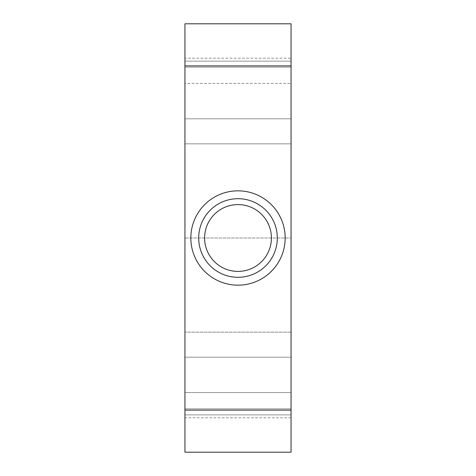 <?xml version="1.0" encoding="UTF-8"?>
<svg xmlns="http://www.w3.org/2000/svg" width="476" height="476" viewBox="0 0 476 476"><rect width="100%" height="100%" fill="white"/><g stroke="black" fill="none" stroke-linecap="round" stroke-linejoin="round"><path stroke-width="0.36" stroke-dasharray="2.38 1.78" d="M277.306 238A39.306 39.306 0 0 1 218.347 272.04A39.306 39.306 0 0 1 218.347 203.96A39.306 39.306 0 0 1 277.306 238A39.306 39.306 0 0 1 218.347 272.04A39.306 39.306 0 0 1 218.347 203.96A39.306 39.306 0 0 1 277.306 238A39.306 39.306 0 0 1 218.347 272.04A39.306 39.306 0 0 1 218.347 203.96A39.306 39.306 0 0 1 277.306 238M271.409 238A33.409 33.409 0 0 0 221.298 209.071A33.409 33.409 0 0 0 221.298 266.929A33.409 33.409 0 0 0 271.409 238M184.944 332.153L184.944 143.847L184.944 332.153L291.056 332.153L291.056 357.19L291.056 332.153L184.944 332.153M291.056 408.836L291.056 357.19L291.056 414.864L291.056 392.581L291.056 408.836L184.944 408.836L291.056 408.836M291.056 392.581L184.944 392.581L291.056 392.581L291.056 417.809L291.056 392.581M291.056 417.809L184.944 417.809M291.056 238L291.056 332.153L291.056 238L184.944 238L291.056 238L291.056 143.847L291.056 238M291.056 58.191L291.056 143.847L184.944 143.847L184.944 118.81L184.944 143.847L291.056 143.847L291.056 61.136L291.056 83.419L184.944 83.419L184.944 118.81L184.944 58.191L184.944 83.419L291.056 83.419L291.056 58.191L184.944 58.191M285.166 238A47.166 47.166 0 0 1 214.42 278.847A47.166 47.166 0 0 1 214.42 197.153A47.166 47.166 0 0 1 285.166 238A47.166 47.166 0 0 0 214.42 197.153A47.166 47.166 0 0 0 214.42 278.847A47.166 47.166 0 0 0 285.166 238A47.166 47.166 0 0 1 214.42 278.847A47.166 47.166 0 0 1 214.42 197.153A47.166 47.166 0 0 1 285.166 238M184.944 65.902L184.944 23.8L291.056 23.8L291.056 452.2L184.944 452.2L184.944 65.902L291.056 65.902M291.056 410.098L184.944 410.098M291.056 357.19L184.944 357.19L291.056 357.19M291.056 67.164L184.944 67.164L291.056 67.164M291.056 118.81L184.944 118.81L291.056 118.81M291.056 414.864L184.944 414.864L291.056 414.864M291.056 61.136L184.944 61.136L291.056 61.136"/><path stroke-width="0.71" d="M271.409 238A33.409 33.409 0 0 1 221.298 266.929A33.409 33.409 0 0 1 221.298 209.071A33.409 33.409 0 0 1 271.409 238M277.306 238A39.306 39.306 0 0 0 218.347 203.96A39.306 39.306 0 0 0 218.347 272.04A39.306 39.306 0 0 0 277.306 238M285.166 238A47.166 47.166 0 0 1 214.42 278.847A47.166 47.166 0 0 1 214.42 197.153A47.166 47.166 0 0 1 285.166 238M184.944 410.098L184.944 452.2L291.056 452.2L291.056 410.098L184.944 410.098L184.944 23.8L291.056 23.8L291.056 65.902L184.944 65.902M291.056 410.098L291.056 65.902"/></g></svg>

